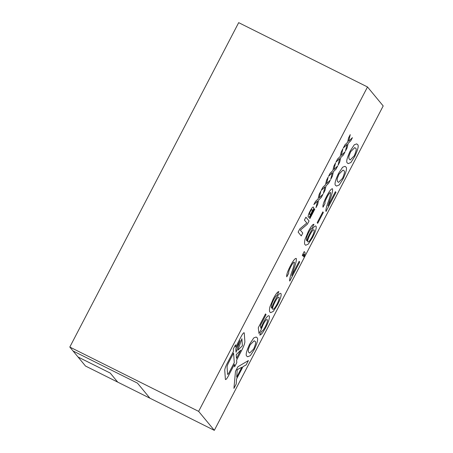 <?xml version="1.0" encoding="UTF-8"?>
<svg xmlns="http://www.w3.org/2000/svg" width="453" height="453" viewBox="0 0 453 453"><rect width="100%" height="100%" fill="white"/><g stroke="black" fill="none" stroke-linecap="round" stroke-linejoin="round"><path stroke-width="0.68" d="M367.502 86.965L198.629 411.369L69.807 347.055L238.68 22.65L367.502 86.965L383.193 105.945L214.32 430.35L85.498 366.035L73.052 350.979M214.32 430.35L198.629 411.369M235.498 344.829L233.301 349.048L233.465 351.33L227.208 363.351A7.157 1.399 116.5 0 0 224.75 370.412L225.384 379.201A4.773 0.934 116.5 0 0 225.543 379.546A4.773 0.934 116.5 0 0 228.318 376.058L234.411 364.365L234.586 366.851L236.789 362.632L236.608 360.141L241.998 349.778A8.352 1.631 116.5 0 0 244.863 341.539L244.258 333.097A4.773 0.934 116.5 0 0 244.099 332.751A4.773 0.934 116.5 0 0 241.324 336.239L235.662 347.111L235.498 344.829M313.487 207.151L313.487 207.157C313.963 207.853 313.368 209.881 311.698 213.233C309.92 216.477 308.776 217.757 308.278 217.078C307.83 216.364 308.425 214.365 310.073 211.081C311.811 207.893 312.949 206.585 313.487 207.157C313.969 207.853 313.374 209.881 311.704 213.233L311.704 213.233C309.914 216.477 308.776 217.757 308.278 217.078L308.448 217.214M322.949 194.275L321.319 197.406L318.725 199.898L317.632 204.49L315.996 207.627L317.581 201.002L313.838 204.592L315.475 201.455L318.068 198.963L319.161 194.371L320.792 191.24L319.212 197.859L322.955 194.263L321.319 197.406L318.725 199.903L317.632 204.49L316.001 207.616M337.678 165.974L336.047 169.105L333.453 171.602L332.36 176.189L330.73 179.331L332.309 172.701L328.572 176.296L330.209 173.154L332.796 170.662L333.889 166.075L335.526 162.938L333.946 169.564L337.683 165.968L336.052 169.111L333.459 171.602L332.366 176.189L330.735 179.314M352.411 137.678L350.781 140.809L348.187 143.301L347.094 147.893L345.458 151.03L347.043 144.405L343.3 147.995L344.937 144.858L347.53 142.367L348.623 137.78L350.254 134.643L348.674 141.262L352.417 137.672L350.781 140.809L348.187 143.307L347.094 147.893L345.463 151.019M344.999 166.33L345.639 166.868C347.36 167.474 346.488 171.506 343.04 178.969L339.212 184.971L336.5 186.081L335.9 185.583C334.184 184.983 335.05 180.951 338.499 173.476L342.621 167.214L344.999 166.33L345.645 166.868C347.36 167.474 346.494 171.506 343.04 178.969L339.218 184.971L336.494 186.081M323.346 212.485L317.695 223.34L317.179 222.717L322.83 211.862L323.346 212.485L317.695 223.34M303.81 254.15L302.842 256.013L302.27 255.316L304.218 251.574L304.795 252.27C305.299 252.57 305.084 253.94 304.156 256.375L303.533 256.845C304.093 255.237 304.184 254.337 303.81 254.15L302.842 256.007M273.318 298.691C275.866 293.901 277.712 291.556 278.855 291.653L276.964 295.469L275.803 296.262L273.708 299.563L272.179 302.91C271.205 306.052 271.098 307.814 271.862 308.204C272.366 306.035 273.397 303.431 274.96 300.396C277.938 295.005 279.92 292.717 280.905 293.527C281.687 294.926 280.6 298.623 277.638 304.614L273.244 311.438L270.645 312.649L270.152 312.236C269.32 311.687 269.246 309.869 269.931 306.789L273.318 298.691M280.905 293.527L280.905 293.527C281.681 294.926 280.594 298.623 277.632 304.609L273.244 311.438L270.645 312.644M256.143 337.015L256.789 337.553C258.504 338.159 257.638 342.191 254.184 349.654L250.356 355.656L247.644 356.766L247.049 356.273C245.328 355.673 246.194 351.636 249.648 344.167L253.771 337.904L256.143 337.015L256.789 337.559C258.504 338.159 257.638 342.196 254.19 349.659L250.362 355.656L247.644 356.766M248.408 360.571L246.138 364.931L243.029 366.585L236.551 379.031L236.2 384.025L233.929 388.397L235.481 371.381L237.899 366.737L248.414 360.565L246.143 364.937L243.035 366.59L236.551 379.036L236.206 384.025L233.929 388.385M259.02 333.533L261.024 329.869L263.221 324.388C265.271 320.56 266.613 318.997 267.236 319.693C266.613 318.997 265.277 320.56 263.221 324.388L261.024 329.869L259.02 333.538L258.278 327.762L265.486 313.918L266.064 314.609L260.447 325.401L260.832 328.289L263.244 322.723C266.205 317.355 268.176 315.084 269.156 315.911C269.558 316.353 269.524 317.525 269.042 319.416C268.425 321.749 267.321 324.439 265.73 327.485C262.938 332.723 260.945 335.237 259.745 335.027L261.636 331.217C262.338 331.42 263.538 329.965 265.226 326.84C267.196 322.836 267.87 320.452 267.242 319.699L267.077 319.563M269.15 315.911L269.15 315.911C269.558 316.353 269.518 317.519 269.042 319.416L269.042 319.416C268.425 321.749 267.321 324.439 265.724 327.485L265.73 327.485M286.76 276.817L288.771 273.148C288.38 272.264 289.071 270.096 290.843 266.641L290.849 266.641C292.496 263.499 293.663 262.021 294.337 262.196C293.669 262.021 292.502 263.504 290.849 266.641C289.071 270.096 288.38 272.264 288.771 273.148L286.766 276.823C286.319 275.079 287.525 271.449 290.373 265.934C293.193 260.571 295.163 258.08 296.285 258.448C296.596 260.282 295.803 263.725 293.906 268.771L291.715 275.588L299.15 261.302L299.727 261.998L289.79 281.092L289.592 280.214C289.801 278.17 290.543 275.413 291.823 271.936C293.487 267.508 294.331 264.263 294.342 262.196L294.257 262.128M296.285 258.448L296.285 258.448C296.59 260.277 295.798 263.72 293.906 268.771L291.715 275.588M308.391 231.313C310.939 226.523 312.785 224.178 313.929 224.28L312.038 228.091L310.877 228.884L308.782 232.185L307.253 235.537C306.279 238.674 306.171 240.441 306.936 240.826C307.44 238.657 308.47 236.058 310.033 233.018C313.012 227.627 314.994 225.339 315.984 226.149C316.76 227.553 315.673 231.245 312.712 237.236L308.317 244.059L305.718 245.271L305.226 244.863C304.393 244.309 304.32 242.491 305.005 239.411L308.391 231.313M315.979 226.149L315.979 226.149C316.76 227.548 315.667 231.245 312.706 237.236L308.317 244.059L305.718 245.271M325.016 203.527L325.011 203.522C324.62 202.644 325.311 200.475 327.083 197.015L327.089 197.021C328.742 193.878 329.909 192.395 330.582 192.57C329.909 192.4 328.748 193.878 327.089 197.021C325.316 200.475 324.625 202.644 325.016 203.527L323.006 207.197C322.564 205.458 323.765 201.828 326.613 196.313C329.439 190.951 331.409 188.454 332.53 188.827C332.836 190.656 332.043 194.099 330.152 199.15L327.961 205.962L335.396 191.681L335.967 192.378L326.03 211.466L325.837 210.594C326.047 208.55 326.789 205.787 328.063 202.315C329.733 197.887 330.571 194.643 330.588 192.576L330.497 192.508M332.525 188.822L332.53 188.827C332.836 190.656 332.043 194.099 330.146 199.15L327.961 205.962M356.687 143.873L357.332 144.411C359.048 145.011 358.181 149.048 354.727 156.511L350.905 162.508L348.187 163.624L347.593 163.125C345.871 162.525 346.738 158.488 350.192 151.019L354.314 144.756L356.687 143.873L357.338 144.411C359.053 145.017 358.187 149.048 354.733 156.511L350.905 162.514L348.187 163.618M345.044 151.829L343.414 154.96L340.82 157.451L339.727 162.038L338.097 165.181L339.676 158.556L335.939 162.146L337.57 159.003L340.163 156.511L341.256 151.925L342.887 148.788L341.313 155.413L345.05 151.817L343.419 154.96L340.826 157.451L339.727 162.044L338.097 165.169M330.311 180.124L328.68 183.255L326.092 185.753L324.994 190.339L323.363 193.482L324.943 186.851L321.205 190.441L322.842 187.304L325.43 184.813L326.528 180.226L328.159 177.089L326.579 183.708L330.322 180.118L328.685 183.255L326.092 185.753L324.999 190.339L323.368 193.465M301.268 235.928L298.131 232.129L299.795 228.929L306.834 223.018L304.405 220.079L305.905 217.197L309.042 220.99L307.355 224.229L300.345 230.118L302.768 233.046L301.268 235.928L302.768 233.046L300.345 230.113L307.355 224.229L309.042 220.99L305.905 217.197M309.892 218.601L309.529 218.165L314.439 208.731L314.801 209.173L309.892 218.601L314.801 209.173L314.439 208.737M149.915 398.193L137.457 383.13L73.041 350.973L69.807 347.055M78.029 356.992L110.232 373.074L117.706 382.111L110.232 373.074L78.024 356.998M241.868 367.202L237.208 369.682L236.681 377.168L241.868 367.202L237.202 369.682L236.681 377.168M254.195 340.747L250.141 344.829L248.425 349.087C248.182 350.979 248.374 352.123 248.991 352.525L249.637 353.08L253.669 349.031C255.809 344.02 256.2 341.437 254.841 341.296L254.19 340.747L250.141 344.829L248.431 349.087C248.187 350.979 248.374 352.123 248.997 352.525L249.631 353.074M265.724 327.485C262.938 332.723 260.939 335.237 259.739 335.027M265.486 313.918L266.064 314.609L260.441 325.401L260.832 328.289M278.85 291.653L276.964 295.469L275.798 296.262L273.703 299.563L272.179 302.91C271.2 306.052 271.092 307.814 271.857 308.199L271.862 308.204M278.833 297.174L278.974 297.293C278.318 296.681 276.976 298.267 274.937 302.055C273.023 305.86 272.281 308.255 272.712 309.235L272.712 309.235C273.442 309.767 274.863 308.114 276.97 304.274C278.884 300.396 279.552 298.068 278.974 297.293C278.323 296.681 276.976 298.267 274.943 302.055C273.029 305.866 272.287 308.255 272.712 309.235M299.15 261.307L299.727 261.998L289.784 281.087M304.218 251.574L304.795 252.27C305.294 252.57 305.084 253.935 304.15 256.375L303.538 256.84M313.923 224.28L312.038 228.091L310.871 228.884L308.776 232.185L307.253 235.537C306.273 238.674 306.171 240.435 306.93 240.826L306.936 240.826M313.906 229.796L314.054 229.914C313.391 229.303 312.049 230.888 310.011 234.677C308.097 238.488 307.355 240.877 307.785 241.857L307.785 241.857C308.521 242.389 309.937 240.736 312.043 236.896C313.957 233.018 314.625 230.69 314.054 229.914C313.397 229.303 312.049 230.894 310.016 234.677C308.102 238.488 307.361 240.883 307.785 241.857M322.83 211.862L323.34 212.485M335.396 191.681L335.967 192.378L326.03 211.466M325.011 203.522L323.006 207.197M343.046 170.062L338.997 174.145L337.281 178.397C337.038 180.288 337.225 181.438 337.847 181.84L338.493 182.389L342.525 178.346C344.665 173.329 345.05 170.753 343.697 170.611L343.046 170.062L338.991 174.145L337.281 178.403C337.038 180.294 337.23 181.438 337.847 181.84L338.493 182.389M354.739 147.604L350.69 151.687L348.969 155.94C348.731 157.831 348.918 158.98 349.535 159.377L350.18 159.932L354.218 155.889C356.352 150.872 356.743 148.295 355.384 148.154L354.733 147.599L350.684 151.687L348.974 155.94C348.731 157.831 348.918 158.98 349.54 159.382L350.18 159.932M343.306 147.989L347.043 144.405M350.248 134.654L348.674 141.262M339.671 158.55L335.945 162.134M342.881 148.805L341.313 155.413M332.309 172.701L328.578 176.285M335.52 162.95L333.946 169.564M324.943 186.851L321.211 190.436M328.153 177.1L326.579 183.708M317.576 201.002L313.844 204.58M320.786 191.251L319.212 197.859M311.992 209.665L312.128 209.779C311.907 209.252 311.307 209.818 310.322 211.472C309.507 213.267 309.286 214.269 309.654 214.479L309.659 214.479C309.875 215.016 310.475 214.467 311.46 212.825C312.276 211.007 312.502 209.994 312.128 209.779C311.913 209.258 311.313 209.818 310.322 211.472C309.512 213.267 309.291 214.269 309.659 214.479M235.662 347.106L235.498 344.835M234.586 366.845L236.789 362.632L236.602 360.135L241.998 349.778A8.352 1.631 116.5 0 0 244.863 341.539L244.252 333.097A4.773 0.934 116.5 0 0 244.099 332.751M234.405 364.359L228.318 376.058A4.773 0.934 116.5 0 1 225.537 379.54M233.589 353.063L228.72 362.428A4.773 0.934 116.5 0 0 227.078 367.134L227.587 374.218A2.384 0.464 116.5 0 0 227.666 374.388L227.666 374.388A2.384 0.464 116.5 0 0 229.059 372.649L234.28 362.615L233.589 353.063L228.714 362.423A4.773 0.934 116.5 0 0 227.078 367.134L227.593 374.218A2.384 0.464 116.5 0 0 227.666 374.388L227.666 374.388M240.084 340.577L235.792 348.838L236.036 352.264L240.09 340.577L235.786 348.838L236.036 352.27M241.891 338.685L237.882 350.226L242.4 345.769L241.891 338.685L237.887 350.226M240.769 350.141L236.206 354.648L236.477 358.391L240.775 350.141L236.211 354.648L236.477 358.391"/></g></svg>
